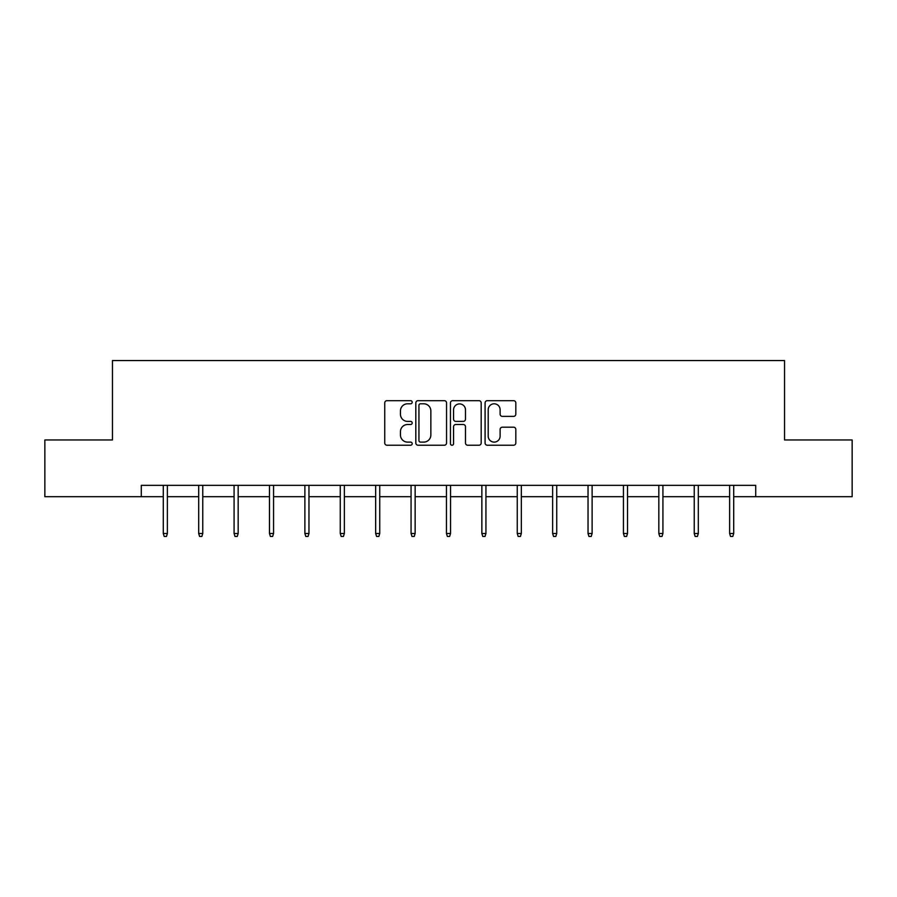 <?xml version="1.0" encoding="UTF-8"?>
<svg xmlns="http://www.w3.org/2000/svg" width="897" height="897" viewBox="0 0 897 897"><rect width="100%" height="100%" fill="white"/><g stroke="black" fill="none" stroke-linecap="round" stroke-linejoin="round"><path stroke-width="1.35" d="M412.194 402.237A1.559 1.559 0 0 0 410.635 400.679L386.977 400.679A2.231 2.231 0 0 0 384.746 402.91L384.746 442.995A2.231 2.231 0 0 0 386.977 445.226L410.635 445.226A1.559 1.559 0 0 0 412.194 443.667A1.559 1.559 0 0 0 410.635 442.109L407.574 442.109A7.131 7.131 0 0 1 400.454 434.978L400.454 431.636A7.131 7.131 0 0 1 407.574 424.505L410.635 424.505A1.559 1.559 0 0 0 412.194 422.947A1.559 1.559 0 0 0 410.635 421.388L407.574 421.388A7.131 7.131 0 0 1 400.454 414.268L400.454 410.927A7.131 7.131 0 0 1 407.574 403.796L410.635 403.796A1.559 1.559 0 0 0 412.194 402.237M513.589 416.376A2.231 2.231 0 0 0 515.82 414.156L515.82 402.91A2.231 2.231 0 0 0 513.589 400.679L487.306 400.679A2.231 2.231 0 0 0 485.086 402.91L485.086 442.995A2.231 2.231 0 0 0 487.306 445.226L513.589 445.226A2.231 2.231 0 0 0 515.82 442.995L515.82 429.405A2.231 2.231 0 0 0 513.589 427.185L502.342 427.185A2.231 2.231 0 0 0 500.111 429.405L500.111 436.144A5.954 5.954 0 0 1 494.157 442.109A5.954 5.954 0 0 1 488.203 436.144L488.203 409.761A5.954 5.954 0 0 1 494.157 403.796A5.954 5.954 0 0 1 500.111 409.761L500.111 414.156A2.231 2.231 0 0 0 502.342 416.376L513.589 416.376M141.278 496.691L44.85 496.691L44.85 439.967L112.461 439.967L112.461 360.549L784.539 360.549L784.539 439.967L852.15 439.967L852.15 496.691L755.723 496.691L755.723 485.344L141.278 485.344L141.278 496.691L163.288 496.691M446.549 402.91A2.231 2.231 0 0 0 444.329 400.679L418.047 400.679A2.231 2.231 0 0 0 415.816 402.91L415.816 442.995A2.231 2.231 0 0 0 418.047 445.226L444.329 445.226A2.231 2.231 0 0 0 446.549 442.995L446.549 402.91M452.671 400.679L478.953 400.679A2.231 2.231 0 0 1 481.184 402.91L481.184 442.995A2.231 2.231 0 0 1 478.953 445.226L467.707 445.226A2.231 2.231 0 0 1 465.487 442.995L465.487 426.737A2.231 2.231 0 0 0 463.256 424.505L455.799 424.505A2.231 2.231 0 0 0 453.568 426.737L453.568 443.667A1.559 1.559 0 0 1 452.01 445.226A1.559 1.559 0 0 1 450.451 443.667L450.451 402.91A2.231 2.231 0 0 1 452.671 400.679M167.369 496.691L198.685 496.691M202.767 496.691L234.083 496.691M238.165 496.691L269.481 496.691M273.563 496.691L304.879 496.691M308.96 496.691L340.266 496.691M344.358 496.691L375.664 496.691M379.745 496.691L411.061 496.691M415.143 496.691L446.459 496.691M450.541 496.691L481.857 496.691M485.939 496.691L517.255 496.691M521.336 496.691L552.642 496.691M556.734 496.691L588.04 496.691M592.121 496.691L623.437 496.691M627.519 496.691L658.835 496.691M662.917 496.691L694.233 496.691M698.314 496.691L729.631 496.691M733.712 496.691L755.723 496.691M420.491 403.796A1.559 1.559 0 0 0 418.933 405.354L418.933 440.55A1.559 1.559 0 0 0 420.491 442.109L423.72 442.109A7.131 7.131 0 0 0 430.852 434.978L430.852 410.927A7.131 7.131 0 0 0 423.72 403.796L420.491 403.796M465.487 409.862A5.954 5.954 0 0 0 459.522 403.908A5.954 5.954 0 0 0 453.568 409.862L453.568 419.168A2.231 2.231 0 0 0 455.799 421.388L463.256 421.388A2.231 2.231 0 0 0 465.487 419.168L465.487 409.862M163.288 533.491L164.196 536.451L166.472 536.451L167.369 533.491L163.288 533.491L163.288 485.344M167.369 533.491L167.369 485.344M198.685 533.491L199.594 536.451L201.859 536.451L202.767 533.491L198.685 533.491L198.685 485.344M202.767 533.491L202.767 485.344M234.083 533.491L234.992 536.451L237.257 536.451L238.165 533.491L234.083 533.491L234.083 485.344M238.165 533.491L238.165 485.344M269.481 533.491L270.389 536.451L272.654 536.451L273.563 533.491L269.481 533.491L269.481 485.344M273.563 533.491L273.563 485.344M304.879 533.491L305.787 536.451L308.052 536.451L308.96 533.491L304.879 533.491L304.879 485.344M308.96 533.491L308.96 485.344M340.266 533.491L341.174 536.451L343.45 536.451L344.358 533.491L340.266 533.491L340.266 485.344M344.358 533.491L344.358 485.344M375.664 533.491L376.572 536.451L378.848 536.451L379.745 533.491L375.664 533.491L375.664 485.344M379.745 533.491L379.745 485.344M411.061 533.491L411.97 536.451L414.235 536.451L415.143 533.491L411.061 533.491L411.061 485.344M415.143 533.491L415.143 485.344M446.459 533.491L447.368 536.451L449.632 536.451L450.541 533.491L446.459 533.491L446.459 485.344M450.541 533.491L450.541 485.344M481.857 533.491L482.765 536.451L485.03 536.451L485.939 533.491L481.857 533.491L481.857 485.344M485.939 533.491L485.939 485.344M517.255 533.491L518.152 536.451L520.428 536.451L521.336 533.491L517.255 533.491L517.255 485.344M521.336 533.491L521.336 485.344M552.642 533.491L553.55 536.451L555.826 536.451L556.734 533.491L552.642 533.491L552.642 485.344M556.734 533.491L556.734 485.344M588.04 533.491L588.948 536.451L591.213 536.451L592.121 533.491L588.04 533.491L588.04 485.344M592.121 533.491L592.121 485.344M623.437 533.491L624.346 536.451L626.611 536.451L627.519 533.491L623.437 533.491L623.437 485.344M627.519 533.491L627.519 485.344M658.835 533.491L659.744 536.451L662.008 536.451L662.917 533.491L658.835 533.491L658.835 485.344M662.917 533.491L662.917 485.344M694.233 533.491L695.141 536.451L697.406 536.451L698.314 533.491L694.233 533.491L694.233 485.344M698.314 533.491L698.314 485.344M729.631 533.491L730.528 536.451L732.804 536.451L733.712 533.491L729.631 533.491L729.631 485.344M733.712 533.491L733.712 485.344"/></g></svg>
